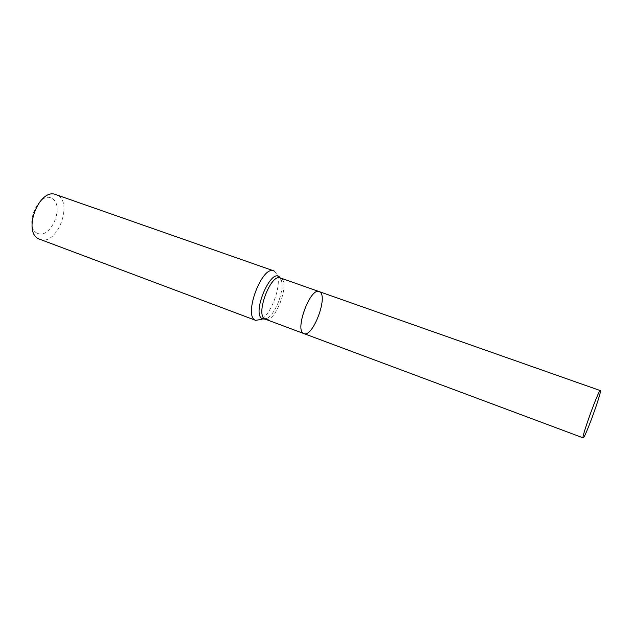 <?xml version="1.0" encoding="UTF-8"?>
<svg xmlns="http://www.w3.org/2000/svg" width="632" height="632" viewBox="0 0 632 632"><rect width="100%" height="100%" fill="white"/><g stroke="black" fill="none" stroke-linecap="round" stroke-linejoin="round"><path stroke-width="0.47" stroke-dasharray="3.16 2.37" d="M274.628 271.262L277.345 275.125C281.524 285.885 271.381 313.859 261.269 319.437L267.407 318.157C276.01 313.393 284.787 289.211 281.232 280.039L280.142 277.867M39.816 239.283C57.504 246.867 74.442 200.17 56.011 194.656M37.588 233.374C51.263 239.299 65.08 204.8 51.706 198.235C38.062 191.061 23.352 227.583 37.588 233.374M303.937 333.601C312.745 337.851 328.458 296.282 319.729 291.873L319.168 291.605M265.179 319.12L267.407 318.157L265.385 319.207C275.481 323.868 291.091 280.829 280.355 277.938L281.232 280.039L277.345 275.125"/><path stroke-width="0.95" d="M261.269 319.437L255.62 320.337C242.933 316.427 261.877 264.998 273.83 270.883L274.628 271.262M273.83 270.883L56.011 194.656C38.915 187.167 21.796 233.255 39.492 239.157L255.849 320.432M319.729 291.873L319.168 291.605C310.336 287.086 294.315 330.528 303.731 333.514L303.937 333.601C312.745 337.851 328.458 296.282 319.729 291.873M600.4 390.718L600.313 390.6C599.025 388.569 580.871 438.608 583.17 437.873C584.568 439.445 601.648 392.677 600.4 390.718M280.142 277.867C271.815 265.258 250.683 314.507 262.62 318.923L265.179 319.12C254.87 315.787 270.63 273.135 280.355 277.938L319.168 291.605C310.186 287.062 294.125 331.326 303.937 333.601L583.17 437.873M265.156 319.113L303.937 333.601M319.168 291.605L600.313 390.6"/></g></svg>
